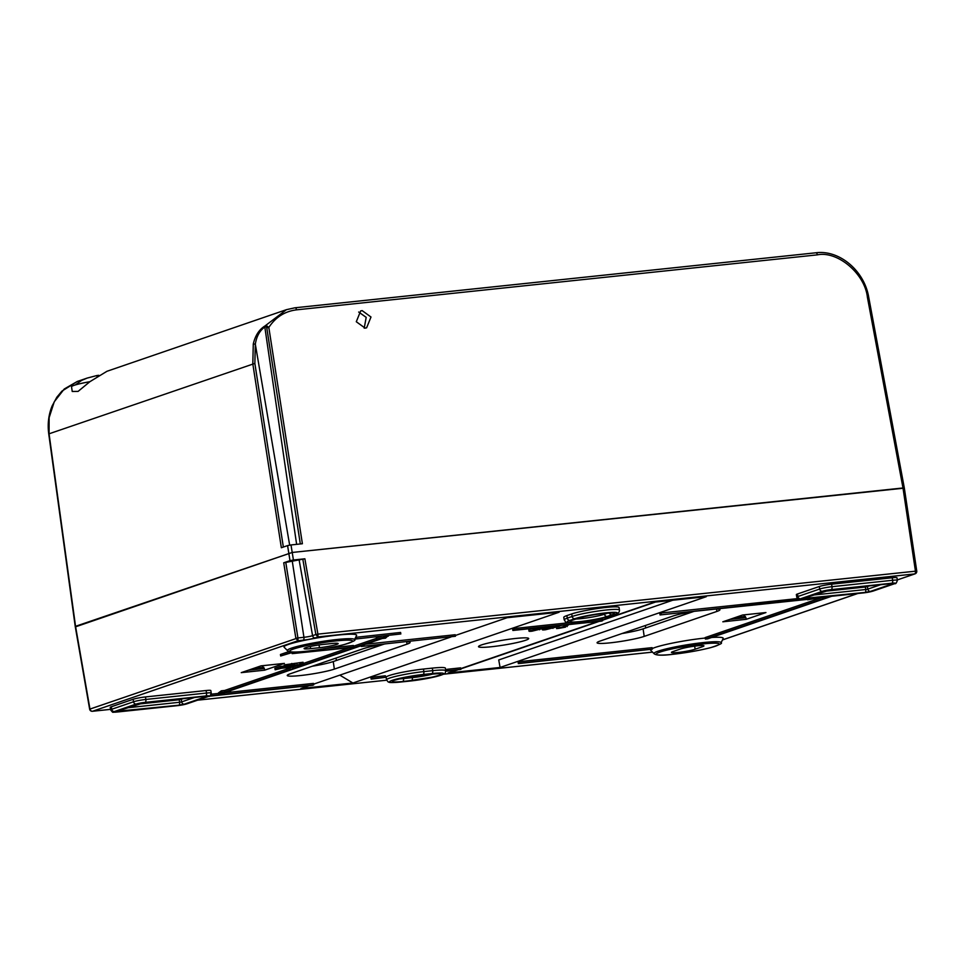 <?xml version="1.0" encoding="UTF-8"?>
<svg xmlns="http://www.w3.org/2000/svg" width="965" height="965" viewBox="0 0 965 965"><rect width="100%" height="100%" fill="white"/><g stroke="black" fill="none" stroke-linecap="round" stroke-linejoin="round"><path stroke-width="1.45" d="M716.126 609.012A25.416 2.485 -9.2 0 1 719.95 609.699A25.416 2.485 -9.2 0 1 716.874 611.436L644.198 636.393A25.416 2.485 -9.2 0 1 616.177 642.111A25.416 2.485 -9.2 0 1 597.082 642.787A25.416 2.485 -9.2 0 1 600.158 641.037L672.846 616.08A25.416 2.485 -9.2 0 1 694.619 611.291M406.289 641.725A25.416 2.485 -9.2 0 1 410.113 642.413A25.416 2.485 -9.2 0 1 407.037 644.15L334.348 669.107A25.416 2.485 -9.2 0 1 300.284 675.56A25.416 2.485 -9.2 0 1 287.244 675.5A25.416 2.485 -9.2 0 1 290.32 673.751L363.009 648.794A25.416 2.485 -9.2 0 1 384.782 644.005M515.648 638.456A25.416 2.485 -9.2 0 1 528.699 638.528A25.416 2.485 -9.2 0 1 491.547 646.731A25.416 2.485 -9.2 0 1 478.507 646.659A25.416 2.485 -9.2 0 1 515.648 638.456M569.917 620.399A22.979 2.244 170.8 0 0 578.928 622.039A22.979 2.244 170.8 0 0 609.711 616.201L614.56 614.536A22.979 2.244 170.8 0 0 605.55 612.896A22.979 2.244 170.8 0 0 574.766 618.734L569.917 620.399A2.557 2.207 71.1 0 1 567.299 618.143L572.149 616.478A25.536 2.497 -9.2 0 1 606.358 609.989A25.536 2.497 -9.2 0 1 619.458 610.061L619.072 607.528A25.56 2.497 170.8 0 0 605.96 607.455A25.56 2.497 170.8 0 0 571.714 613.945L566.865 615.61A25.56 2.497 170.8 0 0 563.777 617.359L564.211 619.892A25.536 2.497 -9.2 0 1 567.299 618.143L566.865 615.61M295.435 560.243L290.96 561.232L295.435 560.243M678.009 652.473A12.774 1.242 -9.2 0 1 671.447 652.437A12.774 1.242 -9.2 0 1 673.003 651.556L680.265 649.059A12.774 1.242 -9.2 0 1 694.366 646.176A12.774 1.242 -9.2 0 1 703.943 645.85A12.774 1.242 -9.2 0 1 702.399 646.719L695.126 649.216A12.774 1.242 -9.2 0 1 678.009 652.473M654.089 653.715C656.091 655.428 662.207 655.633 672.436 654.367C686.598 652.762 699.408 650.494 710.867 647.587C719.48 644.741 722.869 643.173 721.024 642.871A33.98 3.317 -9.2 0 0 703.63 642.533A33.98 3.317 -9.2 0 0 669.215 648.191A33.98 3.317 -9.2 0 0 654.089 653.715L650.675 650.229A36.803 3.595 -9.2 0 1 650.687 649.614M652.231 648.589A36.803 3.595 -9.2 0 1 704.329 638.13A36.803 3.595 -9.2 0 1 705.234 638.034M287.522 650.663L284.108 647.177A36.803 3.595 -9.2 0 1 300.489 641.194A36.803 3.595 -9.2 0 1 337.762 635.079A36.803 3.595 -9.2 0 1 356.592 635.44L354.457 639.819A33.98 3.317 -9.2 0 0 337.062 639.493A33.98 3.317 -9.2 0 0 302.648 645.139A33.98 3.317 -9.2 0 0 287.522 650.663C289.512 652.376 295.628 652.593 305.869 651.315C320.03 649.71 332.841 647.443 344.3 644.536C352.913 641.689 356.29 640.121 354.457 639.819M826.474 590.592L856.003 587.299M140.323 703.352L179.478 699.046M856.039 587.468L858.102 587.082M384.046 644.125L333.251 661.556A25.56 2.497 -9.2 0 1 312.178 666.248M602.498 619.952L654.27 602.184L706.284 596.684L500.099 667.466L498.724 659.964L672.726 600.23M457.519 670.012L448.086 672.967L500.099 667.466M309.126 685.681L300.911 688.503L352.925 683.003L339.825 675.138M352.925 683.003L559.121 612.22L507.095 617.721L455.323 635.489M450.86 637.021L313.589 684.149M455.444 636.249L361.284 646.478L455.444 636.249L455.203 634.741L365.614 644.198M400.837 633.957L355.361 639.047L400.837 633.957L400.596 632.449L355.663 637.346M519.291 661.664L518.084 662.087L518.326 663.594L652.328 649.155L652.075 647.648L519.291 661.664L519.532 663.172L518.326 663.594M287.739 666.031L289.066 666.139L287.136 666.731C284.313 666.984 283.662 666.839 285.194 666.284L284.349 666.731L284.108 665.223L284.94 664.788L303.034 662.255L303.287 663.763L297.739 665.669L287.449 666.188M545.852 627.19L547.348 626.9M353.636 646.996L292.166 653.631L352.43 647.419L353.636 646.996L353.395 645.489L326.677 648.311M372.116 677.213L370.91 677.623L371.151 679.131L385.638 677.309L385.397 675.802L372.116 677.213L372.357 678.721L371.151 679.131M820.648 597.938L705.162 637.588L705.403 639.083L707.622 638.854L831.697 596.261M556.6 628.589L568.059 625.368L562.016 627.443L565.526 627.141L558.988 628.348L556.6 628.589L556.865 626.912M559.242 626.092L561.413 625.356M535.804 628.77L545.937 627.708L532.077 631.182C529.254 631.472 528.446 631.375 529.628 630.893L529.025 631.219L528.784 629.723L529.387 629.385L534.007 628.299L534.176 629.337L535.804 628.77L535.684 628.07M275.146 669.782L280.682 667.889L293.155 667.237L281.816 668.202L275.146 669.782L274.892 668.275L280.441 666.381L284.265 666.248M289.054 666.067L292.902 665.729L293.155 667.237M241.25 672.641L261.008 665.862L284.373 663.389L264.603 670.18L241.25 672.641M765.945 612.546L746.186 619.325L722.833 621.798L742.592 615.007L765.945 612.546M711.591 637.491A36.803 3.595 -9.2 0 1 723.171 638.492L721.024 642.871M423.056 674.487A22.979 2.244 170.8 0 0 392.26 680.337A22.979 2.244 170.8 0 0 401.271 681.966L410.125 681.037A22.979 2.244 170.8 0 0 440.909 675.198A22.979 2.244 170.8 0 0 431.91 673.558L423.056 674.487A2.557 1.255 -96 0 0 423.864 671.592L432.718 670.651A25.536 2.497 -9.2 0 1 445.818 670.723L445.432 668.19A25.56 2.497 170.8 0 0 432.308 668.118L423.466 669.047A25.56 2.497 170.8 0 0 386.121 677.297L386.555 679.83A25.536 2.497 -9.2 0 1 423.864 671.592L423.466 669.047M892.251 577.77L831.613 584.175L832.023 586.684L892.661 580.279L892.251 577.77A9.204 0.893 -9.2 0 1 896.98 577.794L897.378 580.315A9.204 0.893 -9.2 0 0 892.661 580.279A2.557 1.255 -96 0 1 891.853 583.21L831.215 589.615A6.646 0.651 170.8 0 0 822.313 591.304L800.504 598.783A6.646 0.651 170.8 0 0 803.109 599.265L863.747 592.86A6.646 0.651 170.8 0 0 872.662 591.171L894.458 583.68A6.646 0.651 170.8 0 0 891.853 583.21M802.832 599.289A2.557 1.255 -96 0 0 802.976 599.289C800.13 600.278 798.067 599.567 796.776 597.142L796.366 594.633A9.204 0.893 -9.2 0 1 797.476 593.994L797.886 596.515L819.695 589.024L819.285 586.515L797.476 593.994M819.285 586.515A9.204 0.893 -9.2 0 1 831.613 584.175M133.146 699.275L111.337 706.754L111.747 709.263L133.544 701.784L133.146 699.275A9.204 0.893 -9.2 0 1 145.474 696.935L145.872 699.444L206.522 693.039L206.112 690.53L145.474 696.935M206.112 690.53A9.204 0.893 -9.2 0 1 210.828 690.554L211.239 693.063A9.204 0.893 -9.2 0 0 206.522 693.039A2.557 1.255 84 0 1 205.714 695.97L145.076 702.375A6.646 0.651 170.8 0 0 136.161 704.064L114.365 711.543A6.646 0.651 170.8 0 0 116.97 712.025L177.608 705.62A6.646 0.651 170.8 0 0 186.51 703.931L208.319 696.441A6.646 0.651 170.8 0 0 205.714 695.97M114.365 711.543A2.557 2.207 -108.9 0 1 111.747 709.263A9.204 0.893 -9.2 0 0 110.625 709.902L110.227 707.393A9.204 0.893 -9.2 0 1 111.337 706.754M447.362 669.264L446.156 669.674L446.397 671.182L460.884 669.372L460.643 667.864L447.362 669.264L447.603 670.772L446.397 671.182M288.993 651.556L280.441 654.487L280.682 655.995L293.613 652.087M290.405 667.913L224.676 690.47L221.359 690.819L218.512 692.846L218.753 694.354L230.454 691.398L230.333 690.65M376.531 638.335L353.516 646.236M349.053 647.768L303.239 663.498M296.701 665.741L293.107 666.984M381.633 636.273L376.41 637.588L376.652 639.095L379.981 638.746L224.917 691.977L224.676 690.47M209.019 696.248L312.503 685.319L313.709 684.909L313.468 683.401L225.231 692.713M218.609 693.413L211.178 694.197M569.953 622.63L513.85 628.553L512.632 628.963L512.885 630.471L601.412 621.134L602.618 620.712L602.377 619.204L590.652 620.447M797.536 598.602L661.025 613.016L659.807 613.426L660.06 614.934L807.56 599.361M137.549 704.161L179.213 699.758L183.459 698.624M693.883 611.412L643.088 628.842A25.56 2.497 -9.2 0 1 622.015 633.535M823.7 591.4L865.364 587.01L869.61 585.864M75.282 384.951L81.603 380.415L87.152 378.087L77.248 381.489L64.257 389.004L54.257 401.778L49.131 417.676L49.058 433.755L75.547 626.309L76.549 626.49L292.178 552.462L904 488.157L902.999 487.976L867.39 297.16C864.857 273.686 837.596 250.647 817.367 254.857L296.52 309.849C284.796 311.321 275.568 317.183 268.825 327.449L266.774 327.835L266.075 326.568L264.82 327.002C259.73 330.597 256.557 336.327 255.327 344.167L254.857 363.419L283.348 547.046M336.411 660.47L335.977 658.082M319.499 647.696L310.646 648.637A12.774 1.242 -9.2 0 1 304.084 648.601A12.774 1.242 -9.2 0 1 322.756 644.475L331.61 643.546A12.774 1.242 -9.2 0 1 338.172 643.583A12.774 1.242 -9.2 0 1 319.499 647.696L319.029 644.946M254.857 363.419L48.745 433.912L75.234 626.49L89.648 709.178L297.932 637.925L295.869 638.299L283.722 562.8L289.995 560.653L287.582 545.599L281.346 547.734L252.806 363.817L253.288 343.962C255.267 335.506 259.187 329.487 265.049 325.917L286.448 309.669L294.904 307.799A2.557 1.255 84 0 1 295.049 307.775A2.557 1.255 84 0 1 296.52 309.849M266.075 326.568A1.532 1.327 71.1 0 1 266.304 325.482L268.825 327.449L302.395 543.741L291.008 544.948L293.42 560.002L304.868 558.795L317.907 634.126L315.857 634.536L317.919 634.138L317.992 636.936L315.857 634.536L302.817 559.181L285.785 562.414L297.932 637.937L303.939 637.298L292.359 561.714M317.907 634.126L916.75 571.051L904.314 487.976L868.705 297.148L867.39 297.16M293.42 560.002L289.995 560.653M302.817 559.181L304.868 558.795M283.722 562.8L285.785 562.414M264.603 670.18L264.35 668.516L248.343 670.205M261.901 665.766L264.35 668.516M746.186 619.325L745.933 617.672L729.926 619.361M743.484 614.922L745.933 617.672M295.881 638.323L298.004 640.724L92.568 711.253A2.557 2.207 -108.9 0 1 89.95 708.998L75.547 626.309L292.166 552.462L902.999 487.976L915.435 571.039A2.557 1.255 84 0 1 914.627 573.934A2.557 2.207 -108.9 0 0 915.049 573.849L897.317 579.929L914.627 573.934L317.992 636.936L315.193 637.889A9.011 0.881 -9.2 0 1 303.119 640.181L298.004 640.724L297.932 637.937M282.866 667.647L282.624 666.152M280.682 667.889L280.441 666.381M529.387 629.385L529.628 630.893L539.93 628.722L534.176 629.337M533.259 630L533.018 628.505M539.616 629.783L539.507 629.132M532.825 630.507L533.488 630.314M545.937 627.708L545.816 626.997M565.08 625.682L564.959 624.97M567.155 626.575L567.022 625.73M568.059 625.368L567.939 624.657M829.49 596.491L705.403 639.083M460.884 669.372L447.603 670.772M385.638 677.309L372.357 678.721M292.202 652.05L280.682 655.995M292.166 653.631L292.009 652.642M230.454 691.398L227.125 691.748L382.188 638.516L385.505 638.167L388.256 635.573M388.352 636.14L376.652 639.095M224.917 691.977L221.6 692.327L221.359 690.819M221.6 692.327L218.753 694.354M547.517 627.925L559.278 626.297L545.43 629.771C542.607 630.061 541.787 629.964 542.981 629.482L553.271 627.322L547.517 627.925L547.348 626.84M546.6 628.601L546.359 627.093M542.125 628.312L542.366 629.819L542.812 628.48M552.957 628.372L552.861 627.72M546.178 629.096L546.841 628.903M559.278 626.297L559.169 625.585M549.145 627.371L549.037 626.659M284.94 664.788L285.194 666.284L292.009 664.957L297.148 665.162L296.906 663.655M297.148 665.162L300.308 664.077L300.055 662.569M295.073 664.825L294.82 663.317M292.009 664.957L291.768 663.45M300.308 664.077L303.287 663.763M652.328 649.155L519.532 663.172M313.709 684.909L209.827 695.874M355.361 639.047L355.229 638.239M356.58 638.625L356.326 637.117M602.618 620.712L514.092 630.061L513.85 628.553M514.092 630.061L512.885 630.471M361.284 646.478L361.163 645.73M362.49 646.067L362.37 645.32M811.782 598.36L660.06 614.934M661.266 614.524L661.025 613.016M807.621 599.784L823.266 597.154M823.326 597.552L815.57 597.962M365.144 328.136L366.616 327.81L370.994 317.015L362.14 310.609L360.669 310.935L356.29 321.731L365.144 328.136M358.678 312.033L366.193 317.352L364.215 328.172M87.152 378.087L96.922 375.53A51.109 44.233 -108.9 0 1 98.008 375.397L98.756 375.313M96.934 375.518L97.067 376.386L96.934 375.518M286.448 309.669L106.958 371.284L89.866 381.706L78.081 391.404L72.242 391.488L71.531 386.808A21.725 2.123 -9.2 0 1 89.866 381.706M291.008 544.948L287.582 545.599M253.288 343.962L255.327 344.167L289.657 545.129M716.874 611.436L716.525 609.012M614.56 614.536A2.557 2.207 71.1 0 0 614.982 614.44C618.058 613.788 619.554 612.329 619.458 610.061M604.114 613.39A19.951 1.942 -9.2 0 1 611.943 614.814L607.094 616.466A19.951 1.942 -9.2 0 1 580.351 621.544A19.951 1.942 -9.2 0 1 572.534 620.121L577.384 618.456A19.951 1.942 -9.2 0 1 604.114 613.39M609.434 612.992A2.557 2.207 71.1 0 0 611.943 614.814M574.766 618.734A2.557 2.207 -108.9 0 1 572.149 616.478L571.714 613.945M336.242 640.905A31.893 3.112 170.8 0 0 293.505 649.011A31.893 3.112 170.8 0 0 306.014 651.279A31.893 3.112 170.8 0 0 348.751 643.173A31.893 3.112 170.8 0 0 336.242 640.905M702.809 643.945A31.893 3.112 170.8 0 0 660.084 652.05A31.893 3.112 170.8 0 0 672.581 654.33A31.893 3.112 170.8 0 0 715.318 646.224A31.893 3.112 170.8 0 0 702.809 643.945M448.086 672.967L456.3 670.144M460.763 668.612L598.035 621.484M89.648 709.178A2.557 2.557 0 0 0 92.435 711.277A2.557 1.255 84 0 0 92.568 711.253L110.541 709.347M197.656 700.156L386.639 680.204L197.596 700.18M443.586 674.185L652.533 652.123M722.483 639.904L857.571 593.523M303.119 640.181A2.557 1.255 -96 0 0 303.939 637.298A6.453 0.627 170.8 0 0 312.576 635.658L299.21 560.424M315.193 637.889A2.557 2.207 -108.9 0 1 312.576 635.658L315.857 634.536M702.218 645.513L702.399 646.719M694.679 646.14L695.126 649.216M310.284 646.502L310.646 648.637M110.541 709.372L92.435 711.277A2.557 1.255 84 0 1 92.158 711.253M431.91 673.558A2.557 1.255 84 0 0 432.718 670.651L432.308 668.118M398.786 678.95A17.406 1.701 170.8 0 0 403.515 678.576L412.357 677.635A17.406 1.701 170.8 0 0 433.924 673.763M411.548 680.542L402.695 681.483A19.951 1.942 -9.2 0 1 394.878 680.06A19.951 1.942 -9.2 0 1 421.621 674.981L430.474 674.053A19.951 1.942 -9.2 0 1 438.291 675.476A19.951 1.942 -9.2 0 1 411.548 680.542A2.557 1.255 -96 0 0 412.357 677.635L412.151 676.272M402.695 681.483A2.557 1.255 -96 0 0 403.515 678.576L403.406 677.888M575.84 619.035A17.406 1.701 170.8 0 0 604.476 614.222L604.343 613.378M607.094 616.466A2.557 2.207 71.1 0 1 604.476 614.222L607.793 613.077M253.759 668.347L263.783 667.285M735.342 617.504L745.366 616.442M867.414 586.611L867.825 589.12L880.755 584.681M812.952 595.091L865.774 589.519L865.364 587.01M864.966 592.438L802.723 598.553L824.52 591.062L830.009 590.025L890.647 583.62L892.251 583.922L870.442 591.4L864.966 592.438A2.557 1.255 -96 0 0 865.774 589.519L867.825 589.12A2.557 2.207 -108.9 0 0 870.442 591.4M126.813 707.852L179.623 702.279L179.213 699.758M181.275 699.372L181.673 701.881L194.616 697.442M178.815 705.198L116.572 711.314L138.381 703.823L143.857 702.785L204.496 696.38L206.1 696.682L184.303 704.161L178.815 705.198A2.557 1.255 -96 0 0 179.623 702.279L181.673 701.881A2.557 2.207 -108.9 0 0 184.303 704.161M796.776 597.142A9.204 0.893 -9.2 0 1 797.886 596.515A2.557 2.207 71.1 0 0 800.504 598.783M822.313 591.304A2.557 2.207 71.1 0 1 819.695 589.024A9.204 0.893 -9.2 0 1 832.023 586.684A2.557 1.255 -96 0 1 831.215 589.615M136.161 704.064A2.557 2.207 -108.9 0 1 133.544 701.784A9.204 0.893 -9.2 0 1 145.872 699.444A2.557 1.255 84 0 1 145.076 702.375M572.534 620.121A2.557 2.207 71.1 0 0 572.957 620.025L571.726 620.411M577.384 618.456A2.557 2.207 71.1 0 0 577.806 618.36L572.957 620.025M206.1 696.682A2.557 2.207 -108.9 0 1 204.785 696.38M139.044 703.63A2.557 2.207 -108.9 0 1 138.381 703.823M118.176 711.603A2.557 1.255 -96 0 0 118.924 710.554M205.497 696.308L143.725 702.822L116.994 711.217A2.557 2.207 -108.9 0 1 116.572 711.314M892.251 583.922A2.557 2.207 -108.9 0 1 890.936 583.62M825.196 590.87A2.557 2.207 -108.9 0 1 824.52 591.062M804.327 598.843A2.557 1.255 -96 0 0 805.063 597.805M891.636 583.548L829.864 590.061L803.145 598.457A2.557 2.207 -108.9 0 1 802.723 598.553M211.239 693.063C210.346 695.789 209.514 696.887 208.742 696.344A2.557 2.207 -108.9 0 1 208.319 696.441M208.742 696.344L186.933 703.835A2.557 2.207 -108.9 0 1 186.51 703.931M872.662 591.171A2.557 2.207 71.1 0 0 873.084 591.075L863.615 592.884L802.976 599.289A2.557 1.255 -96 0 0 803.109 599.265M894.458 583.68A2.557 2.207 71.1 0 0 894.881 583.596L873.084 591.075M614.982 614.44L610.133 616.104A2.557 2.207 -108.9 0 1 609.711 616.201M407.037 644.15L406.687 641.737M334.348 669.107L333.251 661.556M644.198 636.393L643.088 628.842M295.181 307.775L815.751 252.806A2.557 1.255 84 0 1 815.895 252.782A2.557 1.255 84 0 1 817.367 254.857M300.32 543.958L266.774 327.835M265.049 325.917A1.532 1.327 71.1 0 0 264.82 327.002L296.629 544.356M577.806 618.36C584.308 616.37 593.029 614.717 603.981 613.414L612.486 612.932M645.344 625.525L645.694 627.95M655.488 602.051L602.534 620.23M599.253 621.351L460.812 668.878M915.049 573.849A2.557 2.557 0 0 0 916.75 571.051M722.447 639.964L857.788 593.499M443.538 674.209L652.545 652.135M394.07 680.349L403.635 677.84L421.476 675.018L438.846 673.594M110.625 709.902C113.846 713.798 111.638 711.712 116.825 712.049L177.476 705.644L186.933 703.835M894.881 583.596C895.653 584.127 896.485 583.029 897.378 580.315M610.133 616.104C600.411 618.999 588.71 621.098 575.031 622.413C562.486 622.606 566.805 622.63 564.211 619.892M386.555 679.83L388.099 681.905C389.414 682.086 387.484 683.22 401.126 682.002L436.469 676.501C448.062 672.834 444.346 674.101 445.818 670.723M286.46 309.669L295.049 307.775L815.895 252.782C839.417 249.658 864.375 270.815 868.705 297.148M48.745 433.912C47.442 424.045 48.564 414.733 52.11 405.976L56.838 397.218L61.917 391.127L77.248 381.489"/></g></svg>
